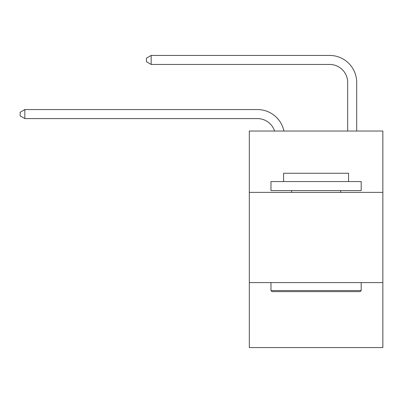 <?xml version="1.0" encoding="UTF-8"?>
<svg xmlns="http://www.w3.org/2000/svg" width="403" height="403" viewBox="0 0 403 403"><rect width="100%" height="100%" fill="white"/><g stroke="black" fill="none" stroke-linecap="round" stroke-linejoin="round"><path stroke-width="0.6" d="M382.85 192.387L382.85 131.035L249.321 131.035L249.321 192.387L382.85 192.387L382.85 347.572L249.321 347.572L249.321 192.387M382.85 282.609L249.321 282.609M257.436 118.583A18.044 18.044 -48.1 0 1 274.594 131.035A18.044 18.044 -27.9 0 0 257.436 118.583L24.84 118.583L20.15 115.878L20.15 112.271L24.84 109.561L257.436 109.561A27.066 27.066 131.9 0 1 283.924 131.035M347.663 131.035L347.663 82.494A18.044 18.044 11.1 0 0 329.619 64.45L151.155 64.45L146.465 61.745L146.465 58.133L151.155 55.428L329.619 55.428A27.066 27.066 50.8 0 1 356.685 82.494L356.685 131.035M272.055 291.636L270.972 290.553L361.194 290.553L360.116 291.636L272.055 291.636M361.194 181.562L361.194 190.584L270.972 190.584L270.972 181.562L361.194 181.562M283.606 181.562L283.606 173.26L348.565 173.26L348.565 181.562M361.194 282.609L361.194 290.553M270.972 282.609L270.972 290.553M340.626 190.584L340.626 192.387M291.545 190.584L291.545 192.387M347.663 82.494A18.044 18.044 -129.2 0 0 329.619 64.45A18.044 18.044 -129.2 0 1 347.663 82.494A18.044 18.044 -129.2 0 0 329.619 64.45A18.044 18.044 -129.2 0 1 347.663 82.494A18.044 18.044 -129.2 0 0 329.619 64.45A18.044 18.044 -129.2 0 1 347.663 82.494A18.044 18.044 -129.2 0 0 329.619 64.45A18.044 18.044 -129.2 0 1 347.663 82.494A18.044 18.044 -129.2 0 0 329.619 64.45A18.044 18.044 -129.2 0 1 347.663 82.494A18.044 18.044 -129.2 0 0 329.619 64.45A18.044 18.044 -129.2 0 1 347.663 82.494A18.044 18.044 -129.2 0 0 329.619 64.45A18.044 18.044 -129.2 0 1 347.663 82.494A18.044 18.044 -129.2 0 0 329.619 64.45A18.044 18.044 -129.2 0 1 347.663 82.494A18.044 18.044 -129.2 0 0 329.619 64.45A18.044 18.044 -129.2 0 1 347.663 82.494A18.044 18.044 -129.2 0 0 329.619 64.45A18.044 18.044 -129.2 0 1 347.663 82.494A18.044 18.044 -129.2 0 0 329.619 64.45A18.044 18.044 -129.2 0 1 347.663 82.494A18.044 18.044 -129.2 0 0 329.619 64.45A18.044 18.044 -129.2 0 1 347.663 82.494A18.044 18.044 -129.2 0 0 329.619 64.45A18.044 18.044 -129.2 0 1 347.663 82.494A18.044 18.044 -129.2 0 0 329.619 64.45A18.044 18.044 -129.2 0 1 347.663 82.494A18.044 18.044 -129.2 0 0 329.619 64.45A18.044 18.044 -129.2 0 1 347.663 82.494A18.044 18.044 -129.2 0 0 329.619 64.45A18.044 18.044 -129.2 0 1 347.663 82.494A18.044 18.044 -129.2 0 0 329.619 64.45A18.044 18.044 -129.2 0 1 347.663 82.494A18.044 18.044 -129.2 0 0 329.619 64.45A18.044 18.044 -129.2 0 1 347.663 82.494A18.044 18.044 -129.2 0 0 329.619 64.45A18.044 18.044 -129.2 0 1 347.663 82.494A18.044 18.044 -129.2 0 0 329.619 64.45A18.044 18.044 -129.2 0 1 347.663 82.494A18.044 18.044 -129.2 0 0 329.619 64.45A18.044 18.044 -129.2 0 1 347.663 82.494M24.84 109.561L24.84 118.583M151.155 55.428L151.155 64.45"/></g></svg>
